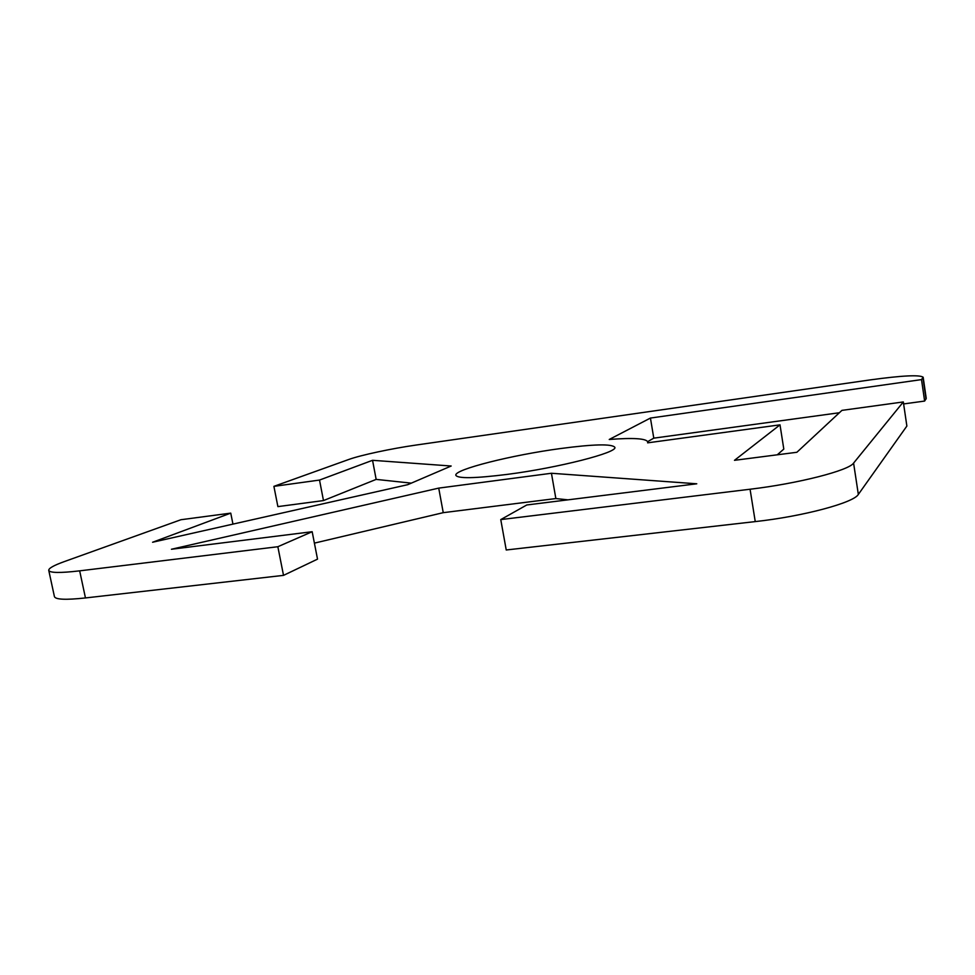 <?xml version="1.0" encoding="UTF-8"?>
<svg xmlns="http://www.w3.org/2000/svg" width="975" height="975" viewBox="0 0 975 975"><rect width="100%" height="100%" fill="white"/><g stroke="black" fill="none" stroke-linecap="round" stroke-linejoin="round"><path stroke-width="1.46" d="M411.292 483.137L376.155 479.395L323.481 500.577L277.887 506.61L273.902 486.354L348.758 459.481C360.604 455.154 391.987 448.463 416.069 445.051L870.334 379.884C902.046 375.546 919.657 374.656 923.167 377.227L921.509 379.604L924.629 401.066L926.238 398.409L923.167 377.227M273.902 486.354L319.52 480.066L372.548 460.31L451.181 466.013L407.672 484.697L152.588 542.246L230.746 513.13L180.96 519.724L64.131 561.661C53.735 565.415 48.604 568.315 48.75 570.363L54.429 596.627C55.538 599.613 65.886 600.052 85.459 597.943L283.518 575.372L277.851 546.719L79.67 570.85C60.084 573.129 49.786 572.959 48.75 570.363M277.851 546.719L312.171 531.716L171.429 549.254L438.726 488.109L551.436 473.265L696.772 483.795L526.768 504.977L500.76 519.59L506.232 549.985L755.247 521.601C803.242 516.348 853.856 502.734 858.341 494.423L906.872 426.063L903.325 401.944L853.588 463.088C848.957 470.498 798.123 483.563 750.068 489.231L500.76 519.59M903.325 401.944L841.925 410.378L796.88 452.278L734.48 460.322L780.012 424.844L647.619 442.845L647.766 441.919C646.169 438.457 633.323 437.641 609.241 439.469L650.435 418.056L921.509 379.604M507.475 474.362C475.02 478.42 457.811 478.725 455.849 475.288C453.814 469.572 512.107 454.996 560.381 448.561C593.592 444.161 611.739 443.735 614.811 447.269C618.308 452.388 558.565 467.793 507.475 474.362M924.629 401.066L903.618 403.942M839.39 412.742L653.786 438.153L647.693 441.638M780.012 424.844L783.803 449.085L777.282 454.801M567.962 499.846L555.86 498.554L443.247 512.667L314.401 543.124M312.171 531.716L317.521 559.138L283.518 575.372M650.435 418.056L653.786 438.153M551.436 473.265L555.86 498.554M438.726 488.109L443.247 512.667M372.548 460.31L376.155 479.395M319.52 480.066L323.481 500.577M230.746 513.13L232.952 524.111M85.459 597.943L79.67 570.85M922.947 377.825L926.031 399.08M858.341 494.423L853.588 463.088M750.068 489.231L755.247 521.601M647.766 441.919L647.912 442.808"/></g></svg>
